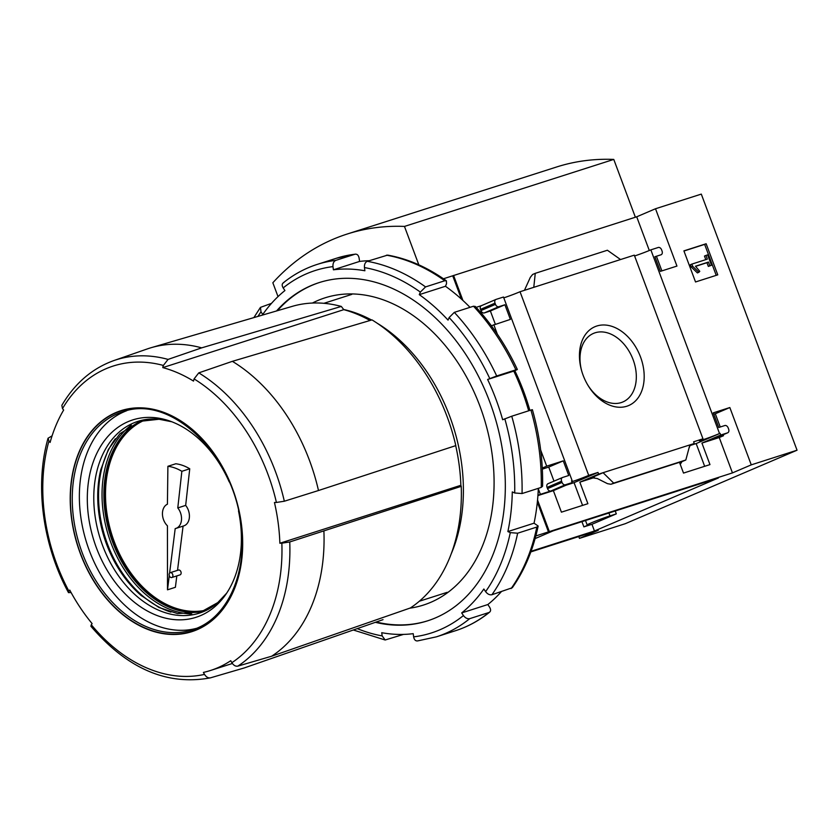 <?xml version="1.0" encoding="UTF-8"?>
<svg xmlns="http://www.w3.org/2000/svg" width="839" height="839" viewBox="0 0 839 839"><rect width="100%" height="100%" fill="white"/><g stroke="black" fill="none" stroke-linecap="round" stroke-linejoin="round"><path stroke-width="1.26" d="M680.23 464.313A120.575 85.809 -107.8 0 0 682.076 461.492M688.987 448.173A120.575 85.809 -107.8 0 0 690.067 445.519M565.979 485.246L574.065 482.656L582.57 505.393M689.668 445.645L696.16 443.569L704.666 466.306M535.104 538.586L553.132 530.867L718.394 477.968L594.452 530.993L531.056 551.296M615.239 510.993L616.308 513.867L591.946 524.291L594.452 530.993M591.946 524.291L583.881 526.871L581.93 521.648M689.721 445.457L694.262 443.506L693.622 441.807L702.967 438.807A12.386 0.587 159.5 0 0 699.212 440.685A12.386 0.587 159.5 0 0 706.805 438.43A12.386 0.587 159.5 0 0 719.516 433.511L720.093 433.333L720.732 435.032L727.581 432.84A3.262 2.286 66.8 0 0 727.717 432.788A3.262 2.286 66.8 0 0 728.619 429.096L728.158 427.88A3.262 2.286 66.8 0 0 724.844 425.53L718.74 427.481L713.265 412.851L729.836 407.544L751.262 464.858L732.457 472.902L535.817 535.953M530.825 551.915L598.27 530.321L579.466 538.376L625.244 523.714L797.05 450.207L701.299 194.103L655.511 208.754L676.947 266.078L660.377 271.375L654.902 256.744L661.006 254.794A3.262 2.286 66.8 0 0 661.142 254.741A3.262 2.286 66.8 0 0 662.044 251.039L661.593 249.823A3.262 2.286 66.8 0 0 658.269 247.474L650.844 249.854L719.516 433.511M751.262 464.858L797.05 450.207M571.841 481.712A12.386 0.587 159.5 0 0 588.705 475.388L597.997 472.42L574.065 482.656M597.997 472.42L598.637 474.119L579.833 482.173L587.887 503.694L561.417 512.168L553.373 490.647L572.177 482.593L571.537 480.894L572.156 480.695A12.386 0.587 159.5 0 0 571.558 480.946M720.732 435.032L701.928 443.086L709.972 464.607L683.512 473.081L679.485 462.32M720.093 433.333L696.16 443.569M626.817 406.233A42.873 30.047 -113.2 0 1 587.793 385.038A42.873 30.047 -113.2 0 1 581.542 370.439A42.873 30.047 -113.2 0 1 599.161 325.406A42.873 30.047 -113.2 0 1 641.08 358.547A42.873 30.047 -113.2 0 1 626.817 406.233M588.705 475.388L520.033 291.731L620.556 259.545L634.294 255.15L702.967 438.807M598.637 474.119L694.262 443.506M701.928 443.086L719.243 437.538L732.457 472.902M727.581 432.84L713.045 439.059L723.512 435.714L719.243 437.538M579.833 482.173L594.379 477.517M591.547 477.632L597.295 478.534L607.478 483.663L610.918 484.271L613.687 483.096L603.084 472.703L592.051 477.475M537.914 495.587L553.373 490.647M537.537 500.013L549.325 531.538M578.784 536.561L579.466 538.376M683.9 250.871L695.531 281.967L717.764 274.856L706.144 243.75L683.9 250.871M650.844 249.854A12.386 0.587 -20.5 0 1 634.609 255.968M491.371 325.752L510.374 319.397L504.9 304.767L498.796 306.717A3.262 2.286 66.8 0 1 495.482 304.368L495.02 303.152A3.262 2.286 66.8 0 1 495.922 299.46A3.262 2.286 66.8 0 1 496.059 299.397L503.484 297.027L572.156 480.695M493.804 324.703L497.338 334.163M540.662 450.029L546.703 466.169L563.263 460.863L568.737 475.503L562.633 477.454A3.262 2.286 66.8 0 0 562.497 477.506A3.262 2.286 66.8 0 0 561.595 481.208L562.046 482.425A3.262 2.286 66.8 0 0 565.371 484.774L572.177 482.593M520.033 291.731A12.386 0.587 -20.5 0 1 503.799 297.845M538.46 489.221L540.379 494.339L550.835 490.993A3.262 2.286 66.8 0 1 547.521 488.644L547.059 487.417A3.262 2.286 66.8 0 1 547.961 483.725A3.262 2.286 66.8 0 1 548.108 483.673L562.361 477.58M540.379 494.339L537.935 495.388M655.511 208.754L636.707 216.798L443.453 278.768M453.574 275.433L462.929 300.467M461.429 299.103L452.714 275.8M548.465 531.905L537.338 502.121M546.703 466.169L542.277 468.068M495.786 299.523L481.534 305.616A3.262 2.286 66.8 0 0 481.387 305.669A3.262 2.286 66.8 0 0 480.495 309.371L480.946 310.587A3.262 2.286 66.8 0 0 484.271 312.937L490.375 310.986L495.325 324.221M481.46 305.648L476.153 307.347M533.782 287.326L535.261 273.336L532.639 274.458L530.332 277.321L524.448 290.315M535.261 273.336L607.394 250.242L620.556 259.545M661.887 270.892L656.58 256.692M553.992 481.146L548.737 467.082L542.33 469.137M723.512 435.714L723.155 434.749M720.25 426.999L715.3 413.763L713.79 414.246M689.857 444.922L685.82 460.003L682.925 461.219M90.916 626.198L91.283 624.719A716.6 187.422 146.3 0 1 92.101 623.587A158.697 112.94 72.2 0 1 69.763 590.09A716.6 187.422 -33.7 0 0 68.955 591.222L68.536 592.628L71.095 592.533M52.091 435.84L48.106 438.199L48.945 441.01A716.6 386.433 -157.3 0 0 50.099 442.436A158.697 112.94 72.2 0 1 63.659 410.03A716.6 386.433 22.7 0 1 62.495 408.603L61.834 405.352C74.839 383.255 92.227 368.321 113.968 360.529A165.965 118.121 72.2 0 1 168.062 359.407L163.374 365.437A716.6 426.254 -66.3 0 0 162.797 367.608A158.697 112.94 72.2 0 1 193.505 381.084A716.6 426.254 113.7 0 1 194.071 378.913L198.77 372.873A165.965 118.121 72.2 0 1 284.327 501.229L276.419 502.456A716.6 122.997 -7.6 0 1 274.447 502.509A158.697 112.94 72.2 0 1 279.869 543.242A716.6 122.997 172.4 0 0 281.852 543.179L289.749 541.963A165.965 118.121 72.2 0 1 237.825 666.135C235.56 666.523 233.578 665.379 231.868 662.695A716.6 502.267 66.8 0 1 230.746 660.713A158.697 112.94 72.2 0 1 210.421 670.508A158.697 112.94 72.2 0 1 203.395 672.417A716.6 502.267 -113.2 0 0 204.517 674.399C206.237 677.073 208.219 678.216 210.474 677.839L210.295 677.881C166.992 685.83 127.182 668.62 90.885 626.23M383.024 619.654L244.296 667.928L210.474 677.839M232.372 361.336A166.846 118.739 72.2 0 1 318.484 490.521L455.797 445.614A163.186 116.139 72.2 0 0 455.671 445.037A163.186 116.139 72.2 0 0 372.013 319.9L232.372 361.336L198.77 372.873M284.327 501.229L318.484 490.521M323.906 531.255A166.846 118.739 72.2 0 1 271.647 656.224L410.376 607.96A163.186 116.139 72.2 0 0 461.23 486.347L289.749 541.963M237.825 666.135L271.647 656.224M418.829 264.83L404.471 226.425A317.278 225.796 -107.8 0 0 347.199 234.029A317.278 225.796 -107.8 0 0 272.843 282.753L278.013 296.597M635.375 217.228L613.77 159.42L404.471 226.425M613.77 159.42A317.278 225.796 -107.8 0 0 556.509 167.024L347.199 234.029M205.67 610.205A100.04 71.2 72.2 0 1 114.272 541.732A100.04 71.2 72.2 0 1 144.811 420.087M170.233 572.68L178.476 570.048A2.538 1.804 72.2 0 1 180.972 571.915A2.538 1.804 72.2 0 1 180.028 574.883L171.785 577.526A2.538 1.804 -107.8 0 0 172.74 574.547A2.538 1.804 -107.8 0 0 170.233 572.68A2.538 1.804 -107.8 0 0 170.118 572.722A2.538 1.804 -107.8 0 0 169.342 575.816A2.538 1.804 -107.8 0 0 171.785 577.526M169.593 573.121L175.194 528.601A12.837 9.135 -107.8 0 0 175.896 528.413L183.793 525.885A12.837 9.135 -107.8 0 0 185.671 505.393L189.74 468.781A51.294 36.507 -107.8 0 0 175.791 463.768L167.894 466.295L167.422 504.208A12.837 9.135 -107.8 0 0 162.441 513.72A12.837 9.135 -107.8 0 0 167.433 525.812L167.496 589.817L175.393 587.29L176.819 575.911M177.522 570.352L183.08 526.116M205.156 610.425A100.04 71.2 72.2 0 1 113.139 542.099A100.04 71.2 72.2 0 1 144.256 420.213M238.496 510.899A103.658 73.769 72.2 0 1 225.429 594.977A103.658 73.769 72.2 0 1 96.38 547.72A103.658 73.769 72.2 0 1 99.715 447.858A103.658 73.769 72.2 0 1 169.74 421.01A103.658 73.769 72.2 0 1 229.194 481.859M196.357 628.369A114.345 81.373 72.2 0 1 89.374 550.709A114.345 81.373 72.2 0 1 126.679 410.722M80.387 553.709A116.023 82.568 72.2 0 1 157.019 410.208A116.023 82.568 72.2 0 1 241.601 525.654A116.023 82.568 72.2 0 1 183.961 633.592A116.023 82.568 72.2 0 1 80.387 553.709M113.968 360.529L147.203 348.961A166.846 118.739 72.2 0 1 151.198 347.682A166.846 118.739 72.2 0 1 201.664 347.86L341.305 306.434L343.791 309.664A158.697 112.94 -107.8 0 1 370.02 320.498M168.062 359.407L201.664 347.86M151.198 347.682L292.287 306.35A163.186 116.139 72.2 0 1 341.305 306.434M279.869 543.242L460.863 485.299A158.697 112.94 -107.8 0 0 455.692 445.645M460.863 485.299L461.23 486.347M343.665 309.497A156.411 111.314 72.2 0 1 371.593 320.026M377.026 323.12A156.411 111.314 72.2 0 1 451.025 554.275M514.81 370.66A175.97 125.231 72.2 0 1 529.881 410.418M538.523 488.277A175.97 125.231 72.2 0 1 537.883 495.88M62.495 408.603A160.92 114.524 72.2 0 1 163.154 365.385L162.797 367.608L343.791 309.664M167.496 589.817L169.279 575.627M175.896 528.413A12.837 9.135 -107.8 0 0 177.784 507.92L185.671 505.393M177.784 507.92L181.853 471.308L189.74 468.781M181.853 471.308A51.294 36.507 -107.8 0 0 167.894 466.295M581.689 370.953A37.294 26.145 -113.2 0 1 593.488 333.398A37.294 26.145 -113.2 0 1 632.197 357.404A37.294 26.145 -113.2 0 1 622.832 401.975A37.294 26.145 -113.2 0 1 621.206 402.584A37.294 26.145 -113.2 0 1 587.52 384.577M716.223 275.349L704.645 244.39L706.144 243.75M692.72 266.351L698.887 272.276L699.778 271.322L695.458 266.225L708.452 262.062L709.836 265.785L711.493 265.25L707.623 254.888L705.966 255.423L707.35 259.136L691.871 264.096L692.72 266.351L691.221 266.991L697.387 272.916L698.887 272.276M691.221 266.991L690.382 264.736L691.871 264.096M705.809 259.629L704.466 256.063L705.966 255.423M695.573 266.351L706.952 262.701L708.347 266.424L711.493 265.25M708.347 266.424L709.836 265.785M706.952 262.701L708.452 262.062M704.645 244.39L683.953 251.018M504.9 304.767L490.375 310.986M636.707 216.798L649.313 250.504M563.263 460.863L548.737 467.082M729.836 407.544L715.3 413.763M613.687 483.096L685.82 460.003M583.881 526.871L589.597 524.427A14.336 0.682 -20.5 0 1 587.153 524.931A14.336 0.682 -20.5 0 1 595.271 521.229A14.336 0.682 -20.5 0 1 609.984 515.891L616.308 513.867M403.538 634.399L385.153 639.989L382.164 635.91L381.735 632.7A187.045 133.118 -107.8 0 0 413.208 633.665L413.637 636.864C414.246 639.905 415.641 641.237 417.801 640.87L436.406 636.832L455.587 630.687A195.518 139.148 72.2 0 0 488.927 612.512L489.724 612.082C479.331 620.514 467.952 626.712 455.587 630.687M283.047 283.016C293.44 274.584 304.819 268.386 317.184 264.411A195.518 139.148 72.2 0 1 335.778 260.373C333.702 261.369 332.768 263.446 332.978 266.613L333.398 269.812A187.045 133.118 -107.8 0 1 364.881 270.766L364.451 267.568C364.241 264.4 365.175 262.324 367.251 261.328A195.518 139.148 72.2 0 1 425.551 286.907L420.36 292.098L419.29 294.646A187.045 133.118 -107.8 0 1 448.047 320.11L449.117 317.562L454.308 312.37A195.518 139.148 72.2 0 1 496.698 375.966L487.627 379.48A187.045 133.118 -107.8 0 1 502.666 419.731L511.748 416.217A195.518 139.148 72.2 0 1 522.047 493.552L514.695 492.975L512.283 491.916A187.045 133.118 -107.8 0 1 507.878 531.569L510.29 532.629L517.642 533.205A195.518 139.148 72.2 0 1 491.916 594.736C489.619 595.155 487.522 594.127 485.613 591.642L483.862 589.009A187.045 133.118 -107.8 0 1 461.681 612.921L463.443 615.553C465.341 618.039 467.438 619.077 469.735 618.647L488.927 612.512C490.878 611.568 491.098 609.796 489.598 607.184L487.847 604.541A187.045 133.118 -107.8 0 0 501.271 591.736M271.5 303.361L260.468 307.378L260.992 311.835L262.754 314.468A187.045 133.118 -107.8 0 1 284.924 290.556L283.173 287.924C281.673 285.302 281.894 283.53 283.844 282.586M367.251 261.328L387.618 255.108C407.88 258.716 427.481 267.295 446.411 280.845L444.743 280.761L425.551 286.907M454.308 312.37L473.49 306.225L475.325 306.445C492.105 324.525 506.106 345.532 517.348 369.464M496.698 375.966L515.891 369.831C517.799 369.244 517.81 369.359 515.933 370.188C517.81 369.359 517.799 369.244 515.891 369.831A195.518 139.148 72.2 0 0 473.49 306.225M511.748 416.217L530.93 410.072C532.849 409.484 532.859 409.6 530.982 410.428M522.047 493.552L541.239 487.407L542.581 486.242C543.074 460.831 539.676 435.315 532.398 409.715M517.642 533.205L536.824 527.06L538.156 526.032L534.044 523.19A187.045 133.118 -107.8 0 0 538.313 488.35M491.916 594.736L512.304 587.73C524.585 570.268 533.195 549.702 538.156 526.032M470.018 307.336A187.045 133.118 -107.8 0 0 445.457 286.267L446.526 283.718L446.411 280.845M277.394 310.713A177.595 126.395 72.2 0 1 319.596 282.46M427.89 620.734A177.595 126.395 72.2 0 1 376.218 622.024M312.412 303.047A161.308 114.796 72.2 0 1 483.6 416.742A161.308 114.796 72.2 0 1 409.663 608.202M276.545 310.965A177.595 126.395 72.2 0 1 319.156 282.596A177.595 126.395 72.2 0 1 493.678 413.197A177.595 126.395 72.2 0 1 427.45 620.881A177.595 126.395 72.2 0 1 375.379 622.318M335.778 260.373L354.97 254.227C357.131 253.86 358.526 255.192 359.134 258.234L359.564 261.432A187.045 133.118 -107.8 0 1 369.233 260.698M355.442 254.123L354.97 254.227A195.518 139.148 72.2 0 0 336.366 258.265L355.432 254.123M528.675 410.795A187.045 133.118 -107.8 0 0 513.783 371.1L515.933 370.188M461.681 612.921L487.847 604.541M507.878 531.569L534.044 523.19M487.627 379.48L513.783 371.1M419.29 294.646L445.457 286.267M333.398 269.812L359.564 261.432M565.371 484.774L550.835 490.993M204.517 674.399A160.92 114.524 72.2 0 1 91.283 624.719M68.955 591.222A160.92 114.524 72.2 0 1 48.945 441.01M194.071 378.913A160.92 114.524 72.2 0 1 276.419 502.456M281.852 543.179A160.92 114.524 72.2 0 1 231.868 662.695M201.486 611.82A100.722 71.682 72.2 0 1 112.699 542.288A100.722 71.682 72.2 0 1 140.459 421.209M191.795 613.959A102.033 72.615 72.2 0 1 110.968 542.927A102.033 72.615 72.2 0 1 131.324 425.1M170.904 612.113A102.033 72.615 72.2 0 1 107.476 544.05A102.033 72.615 72.2 0 1 115.394 438.724M141.56 595.837L140.962 595.323A101.372 72.144 72.2 0 1 106.595 544.28A101.372 72.144 72.2 0 1 100.774 469.777L100.963 469.022M226.677 593.163A100.68 71.651 72.2 0 1 102.589 545.518A100.68 71.651 72.2 0 1 105.284 449.484A100.68 71.651 72.2 0 1 171.806 421.765M82.285 552.985A114.429 81.435 72.2 0 1 123.123 411.687C171.492 393.869 235.874 456.657 241.265 528.098C246.771 576.152 225.89 619.465 192.897 629.638A114.429 81.435 72.2 0 1 82.285 552.985M80.565 553.635A115.74 82.369 72.2 0 1 159.347 411.141A115.74 82.369 72.2 0 1 229.467 598.7A115.74 82.369 72.2 0 1 80.565 553.635M495.02 303.152L480.495 309.371M495.482 304.368L480.946 310.587M498.796 306.717L484.271 312.937M561.595 481.208L547.059 487.417M562.046 482.425L547.521 488.644M611.065 484.218L683.208 461.125M608.915 513.017L609.984 515.891M469.735 618.647A195.518 139.148 72.2 0 1 436.406 636.832M463.443 615.553A190.306 135.436 72.2 0 1 413.637 636.864M382.164 635.91A190.306 135.436 72.2 0 1 357.257 628.621M257.909 316.418A190.306 135.436 72.2 0 1 260.992 311.835M364.451 267.568A190.306 135.436 72.2 0 1 420.36 292.098M449.117 317.562A190.306 135.436 72.2 0 1 489.777 378.557M504.816 418.808A190.306 135.436 72.2 0 1 514.695 492.975M510.29 532.629A190.306 135.436 72.2 0 1 485.613 591.642M386.443 255.182A195.518 139.148 72.2 0 1 444.743 280.761M530.93 410.072A195.518 139.148 72.2 0 1 541.239 487.407M536.824 527.06A195.518 139.148 72.2 0 1 511.098 588.59M283.173 287.924A190.306 135.436 72.2 0 1 332.978 266.613M68.504 592.649C42.611 545.025 34.577 484.973 48.064 438.189M100.774 469.777L108.378 449.421L119.935 433.679L140.008 421.346L159.064 419.248L171.827 421.776M140.962 595.323L158.98 607.488L177.532 613.582L201.035 611.967L217.762 602.601L226.687 593.142M419.311 601.248L447.156 592.334M323.927 303.309L351.772 294.395M210.421 670.508L232.372 663.481M495.922 299.46L481.387 305.669M562.497 477.506L547.961 483.725M727.717 432.788L713.192 439.007M610.918 484.271L683.061 461.177M585.496 520.505L587.153 524.931M385.153 640L353.324 629.995M253.881 317.603L260.457 307.368M317.184 264.411L336.366 258.265"/></g></svg>
